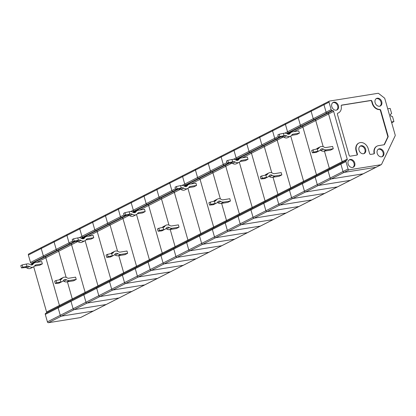 <?xml version="1.0" encoding="UTF-8"?>
<svg xmlns="http://www.w3.org/2000/svg" width="416" height="416" viewBox="0 0 416 416"><rect width="100%" height="100%" fill="white"/><g stroke="black" fill="none" stroke-linecap="round" stroke-linejoin="round"><path stroke-width="0.62" d="M54.61 240.859A1.024 0.796 63 0 0 54.085 241.961L56.207 249.408L54.085 241.961L41.231 248.498A1.024 0.796 -117 0 1 41.756 247.395M75.072 241.602L57.829 250.37A1.024 0.796 -117 0 1 58.692 251.217A1.024 0.796 63 0 0 57.829 250.37L44.98 256.906L44.216 256.792A1.024 0.796 -117 0 1 43.352 255.944L41.231 248.498L43.352 255.944L56.207 249.408A1.024 0.796 63 0 0 57.07 250.255L57.829 250.37L57.07 250.255L69.919 243.719L70.684 243.838A1.024 0.796 -117 0 1 71.547 244.681A1.024 0.796 63 0 0 70.684 243.838L69.919 243.719A1.024 0.796 -117 0 1 69.056 242.876L66.934 235.43L69.056 242.876A1.024 0.796 63 0 0 69.919 243.719L73.902 241.696M80.766 317.413A1.024 0.796 -117 0 1 80.423 317.59L48.495 322.696A1.024 0.796 -117 0 1 47.414 321.854L45.292 314.402A1.024 0.796 -117 0 1 45.62 313.368L46.254 313.03A1.024 0.796 -117 0 0 46.582 311.995L59.431 305.458L45.843 257.754A1.024 0.796 -117 0 0 44.98 256.906A1.024 0.796 -117 0 1 45.843 257.754L36.78 262.361M45.292 314.402L58.141 307.871A1.024 0.796 -117 0 1 58.469 306.831L59.103 306.493A1.024 0.796 -117 0 0 59.431 305.458A1.024 0.796 -117 0 1 59.103 306.493L71.323 300.3A1.024 0.796 63 0 0 70.996 301.335L73.117 308.781A1.024 0.796 63 0 0 74.199 309.629L106.127 304.522A1.024 0.796 63 0 0 106.314 304.46A1.024 0.796 -117 0 1 106.127 304.522L93.272 311.054L61.344 316.16A1.024 0.796 -117 0 1 60.263 315.318L47.414 321.854M145.028 284.742A1.024 0.796 -117 0 1 144.68 284.913L112.752 290.025L99.902 296.556L131.83 291.45L99.902 296.556A1.024 0.796 -117 0 1 98.821 295.714L96.699 288.267L98.821 295.714A1.024 0.796 63 0 0 99.902 296.556L87.048 303.092L118.976 297.986L87.048 303.092A1.024 0.796 -117 0 1 85.966 302.245A1.024 0.796 63 0 0 87.048 303.092L74.199 309.629A1.024 0.796 -117 0 1 73.117 308.781L60.263 315.318L58.141 307.871L60.263 315.318A1.024 0.796 -117 0 0 61.344 316.16L48.495 322.696M93.621 310.877A1.024 0.796 -117 0 1 93.272 311.054L61.344 316.16L74.199 309.629L106.127 304.522L118.976 297.986A1.024 0.796 63 0 0 119.163 297.924A1.024 0.796 -117 0 1 118.976 297.986L131.83 291.45A1.024 0.796 63 0 0 132.018 291.387A1.024 0.796 -117 0 1 131.83 291.45L144.68 284.913L112.752 290.025A1.024 0.796 -117 0 1 111.67 289.177L85.966 302.245L83.845 294.798L85.966 302.245L73.117 308.781L70.996 301.335L83.845 294.798A1.024 0.796 -117 0 1 84.172 293.764A1.024 0.796 63 0 0 83.845 294.798L96.699 288.267A1.024 0.796 -117 0 1 97.027 287.227A1.024 0.796 63 0 0 96.699 288.267L109.554 281.731A1.024 0.796 -117 0 1 109.876 280.696L123.365 273.822A1.024 0.796 63 0 0 123.692 272.782L118.815 255.658L123.692 272.782L136.542 266.25A1.024 0.796 -117 0 1 136.214 267.285A1.024 0.796 63 0 0 136.542 266.25L122.954 218.54A1.024 0.796 63 0 0 122.091 217.698A1.024 0.796 -117 0 1 122.954 218.54L136.542 266.25L149.396 259.714A1.024 0.796 -117 0 1 149.068 260.749L148.434 261.087L149.068 260.749A1.024 0.796 63 0 0 149.396 259.714L136.516 214.51L149.396 259.714L162.245 253.178A1.024 0.796 -117 0 1 161.918 254.218L174.772 247.681A1.024 0.796 63 0 0 175.1 246.646L170.222 229.523L175.1 246.646L187.949 240.11A1.024 0.796 -117 0 1 187.621 241.145A1.024 0.796 63 0 0 187.949 240.11L174.361 192.405A1.024 0.796 63 0 0 173.498 191.558A1.024 0.796 -117 0 1 174.361 192.405L187.949 240.11L200.803 233.574A1.024 0.796 -117 0 1 200.476 234.608L199.841 234.952L200.476 234.608A1.024 0.796 63 0 0 200.803 233.574L187.923 188.37L200.803 233.574L213.652 227.037A1.024 0.796 -117 0 1 213.325 228.077L226.179 221.541A1.024 0.796 63 0 0 226.507 220.506L221.629 203.382L226.507 220.506L239.356 213.97A1.024 0.796 -117 0 1 239.028 215.004A1.024 0.796 63 0 0 239.356 213.97L225.768 166.265A1.024 0.796 63 0 0 224.905 165.417A1.024 0.796 -117 0 1 225.768 166.265L239.356 213.97L252.21 207.433A1.024 0.796 -117 0 1 251.883 208.473L251.248 208.811A1.024 0.796 63 0 0 250.921 209.846L253.042 217.292A1.024 0.796 63 0 0 254.124 218.14L286.052 213.034A1.024 0.796 63 0 0 286.239 212.971A1.024 0.796 -117 0 1 286.052 213.034L254.124 218.14A1.024 0.796 -117 0 1 253.042 217.292L250.921 209.846A1.024 0.796 -117 0 1 251.248 208.811L251.883 208.473A1.024 0.796 63 0 0 252.21 207.433L239.33 162.23L252.21 207.433L265.06 200.902L251.472 153.192L242.408 157.804M33.457 266.926L30.758 268.294A5.429 4.222 63 0 1 26.827 267.93A3.016 2.345 63 0 0 25.189 267.55L21.455 267.914L20.8 265.621L22.147 264.935L22.802 267.228L27.888 266.178A3.016 2.345 63 0 1 29.526 266.562A5.429 4.222 63 0 0 33.457 266.926A5.429 4.222 63 0 0 34.783 265.72A3.016 2.345 63 0 1 35.521 265.049A3.016 2.345 63 0 1 36.067 264.872L42.37 263.864L39.671 265.236L34.533 266.058M21.455 267.914L22.802 267.228M67.46 234.328A1.024 0.796 63 0 0 66.934 235.43L54.085 241.961A1.024 0.796 -117 0 1 54.423 240.921L41.569 247.458A1.024 0.796 -117 0 0 41.231 248.498L28.382 255.034L30.503 262.48L43.352 255.944A1.024 0.796 -117 0 0 44.216 256.792L57.07 250.255A1.024 0.796 63 0 1 56.207 249.408L72.654 241.046M22.147 264.935L26.348 264.03L27.004 266.323M31.366 263.328L44.216 256.792L44.98 256.906L32.126 263.442L31.366 263.328A1.024 0.796 -117 0 1 30.503 262.48M26.348 264.03L27.238 263.89A5.429 4.222 63 0 1 30.181 264.571A3.016 2.345 63 0 0 32.365 264.774A3.016 2.345 63 0 0 33.103 264.103A5.429 4.222 63 0 1 34.424 262.902A5.429 4.222 63 0 1 35.417 262.579L41.72 261.57L42.37 263.864M34.424 262.902L31.725 264.269A5.429 4.222 63 0 0 30.883 264.888M28.382 255.034A1.024 0.796 -117 0 1 28.72 253.989L41.569 247.458M46.582 311.995L33.701 266.786M32.126 263.442A1.024 0.796 -117 0 1 32.708 263.775M106.47 304.346A1.024 0.796 -117 0 1 106.314 304.46L93.46 310.996A1.024 0.796 -117 0 1 93.272 311.054L80.423 317.59M45.62 313.368L71.323 300.3A1.024 0.796 63 0 0 70.996 301.335L58.141 307.871A1.024 0.796 -117 0 1 58.469 306.831L46.254 313.03M77.724 241.54L58.692 251.217L66.144 277.363L58.692 251.217L45.843 257.754L59.431 305.458L72.285 298.922A1.024 0.796 63 0 1 71.958 299.957L110.51 280.353A1.024 0.796 -117 0 0 110.838 279.318A1.024 0.796 -117 0 1 110.51 280.353L122.73 274.16A1.024 0.796 63 0 0 122.403 275.194L124.524 282.641A1.024 0.796 63 0 0 125.606 283.488L112.752 290.025A1.024 0.796 -117 0 1 111.67 289.177L109.554 281.731A1.024 0.796 -117 0 1 109.876 280.696L71.958 299.957A1.024 0.796 63 0 0 72.285 298.922L67.408 281.798L72.285 298.922L85.134 292.391A1.024 0.796 -117 0 1 84.807 293.426A1.024 0.796 63 0 0 85.134 292.391L71.547 244.681L85.134 292.391L97.989 285.854A1.024 0.796 -117 0 1 97.661 286.889L97.027 287.227L97.661 286.889A1.024 0.796 63 0 0 97.989 285.854L85.108 240.646L97.989 285.854L110.838 279.318L97.25 231.613L88.187 236.22M56.014 280.519L56.67 282.812L55.318 283.499L58.583 283.213A5.429 4.222 -117 0 0 59.571 282.89L62.27 281.518A5.429 4.222 -117 0 1 61.282 281.84L60.866 281.908L60.216 279.614L56.014 280.519L54.668 281.206L55.318 283.499M60.216 279.614L60.627 279.547A3.016 2.345 -117 0 0 61.178 279.37A3.016 2.345 -117 0 0 61.916 278.699A5.429 4.222 -117 0 1 63.237 277.493A5.429 4.222 -117 0 1 67.174 277.857A3.016 2.345 -117 0 0 68.812 278.236L75.582 277.155L76.237 279.448L73.538 280.821L66.763 281.902A5.429 4.222 -117 0 1 63.82 281.216A3.016 2.345 -117 0 0 63.118 280.904M76.237 279.448L69.462 280.53A5.429 4.222 -117 0 1 66.518 279.843L63.82 281.216M62.27 281.518A5.429 4.222 -117 0 0 63.596 280.311A3.016 2.345 -117 0 1 64.334 279.646A3.016 2.345 -117 0 1 66.518 279.843M56.67 282.812L60.866 281.908M59.426 279.786A5.429 4.222 -117 0 1 60.538 278.866L63.237 277.493M119.324 297.809A1.024 0.796 -117 0 1 119.163 297.924L106.314 304.46M84.115 237.635A1.024 0.796 63 0 0 83.533 237.302L82.774 237.188L83.533 237.302A1.024 0.796 -117 0 1 84.115 237.635M79.227 237.702L81.91 236.34A1.024 0.796 63 0 0 82.774 237.188A1.024 0.796 -117 0 1 81.91 236.34L79.789 228.894L81.91 236.34L107.614 223.272A1.024 0.796 63 0 0 108.477 224.115L109.236 224.229L108.477 224.115L121.326 217.584A1.024 0.796 -117 0 1 120.463 216.736L118.342 209.29L120.463 216.736A1.024 0.796 63 0 0 121.326 217.584L122.091 217.698L121.326 217.584L125.31 215.556M80.314 227.791A1.024 0.796 63 0 0 79.789 228.894L66.934 235.43A1.024 0.796 -117 0 1 67.272 234.385L54.423 240.921M221.681 155.906A1.024 0.796 63 0 0 221.156 157.009L208.307 163.545A1.024 0.796 -117 0 1 208.645 162.5A1.024 0.796 63 0 0 208.307 163.545L210.428 170.992L208.307 163.545L182.603 176.613A1.024 0.796 -117 0 1 182.941 175.573A1.024 0.796 63 0 0 182.603 176.613L184.725 184.059L182.603 176.613L169.749 183.149L171.87 190.596A1.024 0.796 63 0 0 172.734 191.443L173.498 191.558L172.734 191.443A1.024 0.796 -117 0 1 171.87 190.596L169.749 183.149A1.024 0.796 -117 0 1 170.087 182.109A1.024 0.796 63 0 0 169.749 183.149L156.9 189.686A1.024 0.796 -117 0 1 157.238 188.64A1.024 0.796 63 0 0 156.9 189.686L159.021 197.132L156.9 189.686L131.196 202.753A1.024 0.796 -117 0 1 131.534 201.713A1.024 0.796 63 0 0 131.196 202.753L133.318 210.2L131.196 202.753L118.342 209.29A1.024 0.796 -117 0 1 118.68 208.244A1.024 0.796 63 0 0 118.342 209.29L105.492 215.821A1.024 0.796 -117 0 1 105.83 214.781A1.024 0.796 63 0 0 105.492 215.821L107.614 223.272L105.492 215.821L92.638 222.357A1.024 0.796 -117 0 1 93.163 221.255M80.127 227.848A1.024 0.796 -117 0 0 79.789 228.894L92.638 222.357L94.76 229.804A1.024 0.796 -117 0 0 95.623 230.651A1.024 0.796 -117 0 1 94.76 229.804L92.638 222.357A1.024 0.796 -117 0 1 92.976 221.317L67.272 234.385M126.48 215.462L109.236 224.229A1.024 0.796 -117 0 1 110.1 225.077A1.024 0.796 63 0 0 109.236 224.229L96.387 230.766L95.623 230.651L108.477 224.115A1.024 0.796 63 0 1 107.614 223.272L124.062 214.906M129.132 215.4L110.1 225.077L117.551 251.222L110.1 225.077L97.25 231.613A1.024 0.796 -117 0 0 96.387 230.766A1.024 0.796 -117 0 1 97.25 231.613L110.838 279.318L123.692 272.782A1.024 0.796 63 0 1 123.365 273.822L161.918 254.218A1.024 0.796 -117 0 0 162.245 253.178L148.658 205.473L139.594 210.08M84.864 240.786L82.165 242.159A5.429 4.222 63 0 1 78.234 241.795A3.016 2.345 63 0 0 76.596 241.415L72.862 241.774L72.207 239.481L73.554 238.8L74.209 241.088L79.295 240.042A3.016 2.345 63 0 1 80.933 240.422A5.429 4.222 63 0 0 84.864 240.786A5.429 4.222 63 0 0 86.19 239.58A3.016 2.345 63 0 1 86.928 238.909A3.016 2.345 63 0 1 87.474 238.732L93.777 237.723L91.078 239.096L85.94 239.918M72.862 241.774L74.209 241.088M73.554 238.8L77.756 237.89L78.411 240.183M77.756 237.89L78.645 237.749A5.429 4.222 63 0 1 81.588 238.43A3.016 2.345 63 0 0 83.772 238.633A3.016 2.345 63 0 0 84.51 237.968A5.429 4.222 63 0 1 85.831 236.761A5.429 4.222 63 0 1 86.824 236.439L93.127 235.43L93.777 237.723M85.831 236.761L83.132 238.134A5.429 4.222 63 0 0 82.29 238.748M132.174 291.273A1.024 0.796 -117 0 1 132.018 291.387L119.163 297.924M229.294 163.186L212.051 171.954L211.292 171.839A1.024 0.796 63 0 1 210.428 170.992A1.024 0.796 63 0 0 211.292 171.839L212.051 171.954A1.024 0.796 -117 0 1 212.914 172.801A1.024 0.796 63 0 0 212.051 171.954L199.202 178.49L198.437 178.37A1.024 0.796 -117 0 1 197.574 177.528L223.278 164.455L221.156 157.009L223.278 164.455A1.024 0.796 63 0 0 224.141 165.303L224.905 165.417L224.141 165.303A1.024 0.796 -117 0 1 223.278 164.455L226.876 162.63M183.784 185.822L185.588 184.907A1.024 0.796 -117 0 1 184.725 184.059A1.024 0.796 63 0 0 185.588 184.907L186.347 185.021A1.024 0.796 -117 0 1 186.93 185.354A1.024 0.796 63 0 0 186.347 185.021L185.588 184.907L198.437 178.37L199.202 178.49A1.024 0.796 -117 0 1 200.065 179.332L213.652 227.037L226.507 220.506A1.024 0.796 63 0 1 226.179 221.541L238.394 215.348A1.024 0.796 63 0 0 238.072 216.382L240.188 223.829L238.072 216.382A1.024 0.796 -117 0 1 238.394 215.348L276.952 195.738A1.024 0.796 63 0 0 276.624 196.778L278.746 204.225A1.024 0.796 63 0 0 279.828 205.072L311.756 199.961A1.024 0.796 63 0 0 311.943 199.904A1.024 0.796 -117 0 1 311.756 199.961L298.901 206.497L266.973 211.604A1.024 0.796 -117 0 1 265.892 210.761L240.188 223.829A1.024 0.796 63 0 0 241.27 224.676L273.198 219.565A1.024 0.796 63 0 0 273.385 219.508A1.024 0.796 -117 0 1 273.198 219.565L241.27 224.676A1.024 0.796 -117 0 1 240.188 223.829L227.339 230.365A1.024 0.796 63 0 0 228.42 231.208A1.024 0.796 -117 0 1 227.339 230.365L225.217 222.919L227.339 230.365L201.635 243.433A1.024 0.796 63 0 0 202.717 244.28A1.024 0.796 -117 0 1 201.635 243.433L199.514 235.986L201.635 243.433L188.781 249.969L186.664 242.523L188.781 249.969A1.024 0.796 63 0 0 189.862 250.812A1.024 0.796 -117 0 1 188.781 249.969L175.932 256.506A1.024 0.796 63 0 0 177.013 257.348A1.024 0.796 -117 0 1 175.932 256.506L173.81 249.054L175.932 256.506L150.228 269.573A1.024 0.796 63 0 0 151.31 270.421A1.024 0.796 -117 0 1 150.228 269.573L148.106 262.127L150.228 269.573L137.374 276.11L135.257 268.658L137.374 276.11A1.024 0.796 63 0 0 138.455 276.952A1.024 0.796 -117 0 1 137.374 276.11L124.524 282.641L122.403 275.194L135.257 268.658A1.024 0.796 -117 0 1 135.58 267.623A1.024 0.796 63 0 0 135.257 268.658L148.106 262.127A1.024 0.796 -117 0 1 148.434 261.087A1.024 0.796 63 0 0 148.106 262.127L160.961 255.59L163.077 263.037A1.024 0.796 -117 0 0 164.159 263.884A1.024 0.796 -117 0 1 163.077 263.037L160.961 255.59A1.024 0.796 -117 0 1 161.283 254.556L174.138 248.019A1.024 0.796 63 0 0 173.81 249.054L186.664 242.523A1.024 0.796 -117 0 1 186.987 241.483L187.621 241.145L186.987 241.483A1.024 0.796 63 0 0 186.664 242.523L199.514 235.986A1.024 0.796 -117 0 1 199.841 234.952A1.024 0.796 63 0 0 199.514 235.986L212.368 229.45L214.484 236.896A1.024 0.796 -117 0 0 215.566 237.744A1.024 0.796 -117 0 1 214.484 236.896L212.368 229.45A1.024 0.796 -117 0 1 212.69 228.415L213.325 228.077A1.024 0.796 -117 0 0 213.652 227.037L200.065 179.332L191.001 183.945M210.236 202.103L210.891 204.396L209.539 205.078L212.805 204.792A5.429 4.222 -117 0 0 213.793 204.474L216.492 203.102A5.429 4.222 -117 0 1 215.504 203.419L215.088 203.486L214.438 201.193L210.236 202.103L208.889 202.79L209.539 205.078M214.438 201.193L214.848 201.131A3.016 2.345 -117 0 0 215.4 200.949A3.016 2.345 -117 0 0 216.138 200.283A5.429 4.222 -117 0 1 217.459 199.077A5.429 4.222 -117 0 1 221.395 199.441A3.016 2.345 -117 0 0 223.033 199.82L229.804 198.734L230.459 201.027L227.76 202.4L220.984 203.486A5.429 4.222 -117 0 1 218.041 202.8A3.016 2.345 -117 0 0 217.339 202.483M230.459 201.027L223.683 202.114A5.429 4.222 -117 0 1 220.74 201.427L218.041 202.8M216.492 203.102A5.429 4.222 -117 0 0 217.818 201.895A3.016 2.345 -117 0 1 218.556 201.224A3.016 2.345 -117 0 1 220.74 201.427M210.891 204.396L215.088 203.486M213.647 201.365A5.429 4.222 -117 0 1 214.76 200.45L217.459 199.077M220.366 198.942L212.914 172.801L220.366 198.942M299.25 206.32A1.024 0.796 -117 0 1 298.901 206.497L266.973 211.604A1.024 0.796 -117 0 1 265.892 210.761L263.775 203.31A1.024 0.796 -117 0 1 264.098 202.275L225.545 221.879A1.024 0.796 63 0 0 225.217 222.919L212.368 229.45A1.024 0.796 -117 0 1 212.69 228.415L225.545 221.879A1.024 0.796 63 0 0 225.217 222.919L263.775 203.31A1.024 0.796 -117 0 1 264.098 202.275L264.732 201.937A1.024 0.796 -117 0 0 265.06 200.902A1.024 0.796 -117 0 1 264.732 201.937L277.586 195.4A1.024 0.796 63 0 0 277.914 194.366L273.036 177.242L277.914 194.366L290.763 187.829A1.024 0.796 -117 0 1 290.436 188.869A1.024 0.796 63 0 0 290.763 187.829L277.176 140.124A1.024 0.796 63 0 0 276.312 139.277A1.024 0.796 -117 0 1 277.176 140.124L290.763 187.829L303.618 181.298A1.024 0.796 -117 0 1 303.29 182.333L302.656 182.671A1.024 0.796 63 0 0 302.328 183.706L304.45 191.152A1.024 0.796 63 0 0 305.531 192L337.459 186.893A1.024 0.796 63 0 0 337.646 186.831A1.024 0.796 -117 0 1 337.459 186.893L305.531 192A1.024 0.796 -117 0 1 304.45 191.152L302.328 183.706A1.024 0.796 -117 0 1 302.656 182.671L303.29 182.333A1.024 0.796 63 0 0 303.618 181.298L290.737 136.089L303.618 181.298L316.467 174.762L302.879 127.057L293.816 131.664M350.657 180.18A1.024 0.796 -117 0 1 350.308 180.357L318.38 185.463L292.677 198.536L324.605 193.43L292.677 198.536A1.024 0.796 -117 0 1 291.595 197.688A1.024 0.796 63 0 0 292.677 198.536L228.42 231.208L260.348 226.101A1.024 0.796 63 0 0 260.536 226.039A1.024 0.796 -117 0 1 260.348 226.101L247.494 232.638L215.566 237.744L202.717 244.28L234.645 239.169L202.717 244.28L189.862 250.812L221.79 245.705L189.862 250.812L177.013 257.348L208.941 252.242A1.024 0.796 63 0 0 209.128 252.179A1.024 0.796 -117 0 1 208.941 252.242L196.087 258.778L164.159 263.884L151.31 270.421L183.238 265.309L151.31 270.421L138.455 276.952L170.383 271.846L138.455 276.952L125.606 283.488A1.024 0.796 -117 0 1 124.524 282.641L111.67 289.177L109.554 281.731L122.403 275.194A1.024 0.796 63 0 1 122.73 274.16L161.283 254.556A1.024 0.796 -117 0 0 160.961 255.59L173.81 249.054A1.024 0.796 63 0 1 174.138 248.019L212.69 228.415L174.772 247.681A1.024 0.796 63 0 0 175.1 246.646L162.245 253.178L148.658 205.473A1.024 0.796 -117 0 0 147.794 204.625L147.03 204.511A1.024 0.796 -117 0 1 146.167 203.668L159.021 197.132A1.024 0.796 63 0 0 159.884 197.974L160.644 198.094L159.884 197.974L176.717 189.415M260.692 225.924A1.024 0.796 -117 0 1 260.536 226.039L247.681 232.575A1.024 0.796 -117 0 1 247.494 232.638L215.566 237.744L228.42 231.208L260.348 226.101L298.901 206.497A1.024 0.796 -117 0 0 299.088 206.435L260.536 226.039M238.337 159.214A1.024 0.796 63 0 0 237.754 158.881L236.995 158.766L237.754 158.881A1.024 0.796 -117 0 1 238.337 159.214M233.449 159.286L236.132 157.924A1.024 0.796 63 0 0 236.995 158.766A1.024 0.796 -117 0 1 236.132 157.924L234.01 150.472L236.132 157.924L261.836 144.851A1.024 0.796 63 0 0 262.699 145.699L263.458 145.813L262.699 145.699L275.548 139.162L276.312 139.277L275.548 139.162A1.024 0.796 -117 0 1 274.685 138.315L272.563 130.868L274.685 138.315A1.024 0.796 63 0 0 275.548 139.162L279.531 137.134M234.536 149.37A1.024 0.796 63 0 0 234.01 150.472L221.156 157.009A1.024 0.796 -117 0 1 221.494 155.969L195.79 169.036A1.024 0.796 -117 0 1 195.978 168.974M376.36 167.112A1.024 0.796 -117 0 1 376.012 167.289L344.084 172.396A1.024 0.796 -117 0 1 343.008 171.548L340.886 164.102A1.024 0.796 -117 0 1 341.208 163.067L341.843 162.729A1.024 0.796 63 0 0 342.17 161.689L328.583 113.984A1.024 0.796 63 0 0 327.72 113.142A1.024 0.796 -117 0 1 328.583 113.984L342.17 161.689A1.024 0.796 -117 0 1 341.843 162.729L341.208 163.067A1.024 0.796 63 0 0 340.886 164.102L343.008 171.548A1.024 0.796 63 0 0 344.084 172.396L376.012 167.289A1.024 0.796 63 0 0 376.199 167.227L363.35 173.763A1.024 0.796 -117 0 1 363.163 173.82A1.024 0.796 63 0 0 363.35 173.763L350.496 180.294A1.024 0.796 -117 0 1 350.308 180.357L318.38 185.463A1.024 0.796 -117 0 1 317.304 184.621L291.595 197.688L289.479 190.242L291.595 197.688L278.746 204.225L276.624 196.778L289.479 190.242A1.024 0.796 -117 0 1 289.801 189.207A1.024 0.796 63 0 0 289.479 190.242L315.182 177.174A1.024 0.796 -117 0 1 315.505 176.134L328.359 169.603A1.024 0.796 63 0 0 328.032 170.638L330.153 178.084A1.024 0.796 63 0 0 331.235 178.932L363.163 173.82L324.605 193.43A1.024 0.796 63 0 0 324.792 193.367A1.024 0.796 -117 0 1 324.605 193.43L311.756 199.961L279.828 205.072A1.024 0.796 -117 0 1 278.746 204.225L265.892 210.761L263.775 203.31L276.624 196.778A1.024 0.796 63 0 1 276.952 195.738L316.139 175.796A1.024 0.796 -117 0 0 316.467 174.762A1.024 0.796 -117 0 1 316.139 175.796L277.586 195.4A1.024 0.796 63 0 0 277.914 194.366L265.06 200.902L251.472 153.192A1.024 0.796 -117 0 0 250.609 152.35L249.844 152.235A1.024 0.796 -117 0 1 248.981 151.388L246.86 143.941A1.024 0.796 -117 0 1 247.385 142.839M349.144 169.822L331.235 178.932A1.024 0.796 -117 0 1 330.153 178.084L328.032 170.638L345.946 161.528L348.067 168.979A1.024 0.796 63 0 0 349.144 169.822L381.072 164.715A1.024 0.796 63 0 0 381.56 164.341L395.164 135.798A1.024 0.796 63 0 0 395.2 135.07L384.821 98.628A1.024 0.796 63 0 0 384.389 97.978L378.664 93.496A1.024 0.796 63 0 0 378.014 93.304L329.555 101.057A1.024 0.796 63 0 0 329.03 102.159L331.152 109.606A1.024 0.796 63 0 0 332.015 110.453L332.779 110.568A1.024 0.796 -117 0 1 333.642 111.41L315.728 120.52L323.18 146.666L315.728 120.52A1.024 0.796 63 0 0 314.865 119.673L314.106 119.558L314.865 119.673A1.024 0.796 -117 0 1 315.728 120.52L302.879 127.057A1.024 0.796 -117 0 0 302.016 126.209L301.252 126.095A1.024 0.796 -117 0 1 300.388 125.247L313.243 118.711A1.024 0.796 63 0 0 314.106 119.558L326.955 113.022A1.024 0.796 -117 0 1 326.092 112.18L323.97 104.728A1.024 0.796 -117 0 1 324.308 103.688A1.024 0.796 63 0 0 323.97 104.728L326.092 112.18A1.024 0.796 63 0 0 326.955 113.022L327.72 113.142L326.955 113.022L332.015 110.453M345.946 161.528A1.024 0.796 -117 0 1 346.268 160.493L346.902 160.155A1.024 0.796 63 0 0 347.23 159.12L333.642 111.41M376.922 146.193A7.535 5.866 63 0 0 376.75 146.276L377.088 146.104A7.535 5.866 63 0 1 378.461 145.657L384.036 144.768A1.024 0.796 63 0 0 384.181 144.565L387.738 137.103A1.024 0.796 63 0 0 387.78 136.375L380.401 110.474A1.024 0.796 63 0 0 379.418 109.621A7.535 5.866 63 0 1 372.195 103.34L371.654 101.447A1.024 0.796 63 0 0 370.573 100.604L341.432 105.264A1.024 0.796 63 0 0 341.427 105.264L341.77 105.092A1.024 0.796 63 0 0 341.214 106.08A7.535 5.866 63 0 1 338.525 112.876A7.535 5.866 63 0 1 337.844 113.157A1.024 0.796 63 0 0 337.412 114.239L349.118 155.329A1.024 0.796 63 0 0 350.194 156.172L356.855 155.106A1.024 0.796 -117 0 0 357.042 154.175L356.096 150.852A7.535 5.866 63 0 1 358.587 143.192L358.925 143.021A7.535 5.866 63 0 0 356.434 150.68L357.38 154.003A1.024 0.796 -117 0 1 356.855 155.106M337.605 113.292A7.535 5.866 63 0 0 338.187 113.048A7.535 5.866 63 0 0 338.354 112.96M358.925 143.021A7.535 5.866 63 0 1 368.243 148.793L369.595 153.551A1.024 0.796 -117 0 0 370.677 154.393L373.844 153.889A1.024 0.796 63 0 0 374.057 153.072L374.395 152.901A7.535 5.866 63 0 1 377.088 146.104M376.75 146.276A7.535 5.866 63 0 0 374.057 153.072M384.036 144.768A1.024 0.796 63 0 0 384.519 144.394L388.076 136.932A1.024 0.796 63 0 0 388.112 136.204L380.739 110.302A1.024 0.796 63 0 0 379.756 109.45L379.418 109.621M341.77 105.092L370.911 100.433A1.024 0.796 63 0 1 371.992 101.275L372.533 103.168A7.535 5.866 63 0 0 379.756 109.45M373.844 153.889A1.024 0.796 63 0 0 374.395 152.901M377.198 153.353A4.222 3.286 63 0 0 382.21 156.676A4.222 3.286 63 0 0 383.432 151.336A4.222 3.286 63 0 0 378.394 149.172A4.222 3.286 63 0 0 377.198 153.353M381.846 156.796A4.155 3.234 63 0 0 382.71 151.7A4.155 3.234 63 0 0 378.087 149.396M359.034 150.264A4.222 3.286 63 0 0 364.047 153.592A4.222 3.286 63 0 0 365.269 148.247A4.222 3.286 63 0 0 360.23 146.089A4.222 3.286 63 0 0 359.034 150.264M363.683 153.707A4.155 3.234 63 0 0 364.546 148.616A4.155 3.234 63 0 0 359.918 146.312M375.128 102.752A4.222 3.286 63 0 0 380.141 106.08A4.222 3.286 63 0 0 381.363 100.734A4.222 3.286 63 0 0 376.324 98.571A4.222 3.286 63 0 0 375.128 102.752M379.777 106.194A4.155 3.234 63 0 0 380.645 101.098A4.155 3.234 63 0 0 376.017 98.8M331.802 106.688A4.222 3.286 63 0 0 336.253 110.172A4.222 3.286 63 0 0 336.814 110.016A4.222 3.286 63 0 0 338.036 104.671A4.222 3.286 63 0 0 332.998 102.508A4.222 3.286 63 0 0 331.802 106.688M336.45 110.131A4.155 3.234 63 0 0 337.319 105.035A4.155 3.234 63 0 0 332.691 102.731M352.576 167.476A4.222 3.286 63 0 0 353.142 167.32A4.222 3.286 63 0 0 354.364 161.975A4.222 3.286 63 0 0 349.326 159.817A4.222 3.286 63 0 0 348.124 163.992A4.222 3.286 63 0 0 352.576 167.476M352.778 167.435A4.155 3.234 63 0 0 353.642 162.344A4.155 3.234 63 0 0 349.014 160.04M247.842 232.461A1.024 0.796 -117 0 1 247.494 232.638L234.645 239.169A1.024 0.796 63 0 0 234.832 239.112A1.024 0.796 -117 0 1 234.645 239.169L221.79 245.705A1.024 0.796 63 0 0 221.978 245.648A1.024 0.796 -117 0 1 221.79 245.705L208.941 252.242L177.013 257.348L164.159 263.884L196.087 258.778L183.238 265.309A1.024 0.796 63 0 0 183.425 265.252A1.024 0.796 -117 0 1 183.238 265.309L170.383 271.846A1.024 0.796 63 0 0 170.57 271.783A1.024 0.796 -117 0 1 170.383 271.846L157.534 278.382A1.024 0.796 63 0 0 157.721 278.32A1.024 0.796 -117 0 1 157.534 278.382L144.68 284.913A1.024 0.796 -117 0 0 144.867 284.856L132.018 291.387M195.79 169.036A1.024 0.796 -117 0 0 195.452 170.082L197.574 177.528L195.452 170.082A1.024 0.796 -117 0 1 195.79 169.036L144.383 195.177A1.024 0.796 -117 0 1 144.57 195.114M228.124 163.275L198.437 178.37A1.024 0.796 -117 0 1 197.574 177.528L182.042 185.427M184.278 186.077L199.202 178.49A1.024 0.796 -117 0 1 200.065 179.332L231.946 163.124M187.678 188.505L184.98 189.878A5.429 4.222 63 0 1 181.048 189.514A3.016 2.345 63 0 0 179.41 189.134L175.677 189.498L175.022 187.205L176.374 186.519L177.024 188.812L182.109 187.762A3.016 2.345 63 0 1 183.747 188.141A5.429 4.222 63 0 0 187.678 188.505A5.429 4.222 63 0 0 189.004 187.299A3.016 2.345 63 0 1 189.743 186.633A3.016 2.345 63 0 1 190.289 186.451L196.591 185.442L193.892 186.815L188.755 187.637M175.677 189.498L177.024 188.812M176.374 186.519L180.57 185.609L181.225 187.902M180.57 185.609L181.459 185.468A5.429 4.222 63 0 1 184.402 186.155A3.016 2.345 63 0 0 186.586 186.358A3.016 2.345 63 0 0 187.325 185.687A5.429 4.222 63 0 1 188.646 184.48A5.429 4.222 63 0 1 189.639 184.158L195.941 183.154L196.591 185.442M188.646 184.48L185.947 185.853A5.429 4.222 63 0 0 185.104 186.472M234.988 238.997A1.024 0.796 -117 0 1 234.832 239.112L196.274 258.716A1.024 0.796 -117 0 1 196.087 258.778A1.024 0.796 -117 0 0 196.274 258.716L144.867 284.856M158.829 228.244L159.484 230.532L158.132 231.218L161.398 230.932A5.429 4.222 -117 0 0 162.386 230.61L165.084 229.242A5.429 4.222 -117 0 1 164.096 229.559L163.68 229.627L163.03 227.334L158.829 228.244L157.482 228.925L158.132 231.218M163.03 227.334L163.441 227.266A3.016 2.345 -117 0 0 163.992 227.089A3.016 2.345 -117 0 0 164.731 226.418A5.429 4.222 -117 0 1 166.052 225.217A5.429 4.222 -117 0 1 169.988 225.581A3.016 2.345 -117 0 0 171.626 225.961L178.396 224.874L179.052 227.167L176.353 228.54L169.577 229.622A5.429 4.222 -117 0 1 166.634 228.94A3.016 2.345 -117 0 0 165.932 228.623M179.052 227.167L172.276 228.249A5.429 4.222 -117 0 1 169.333 227.568L166.634 228.94M165.084 229.242A5.429 4.222 -117 0 0 166.41 228.036A3.016 2.345 -117 0 1 167.149 227.365A3.016 2.345 -117 0 1 169.333 227.568M159.484 230.532L163.68 229.627M162.24 227.505A5.429 4.222 -117 0 1 163.353 226.585L166.052 225.217M177.887 189.327L160.644 198.094A1.024 0.796 -117 0 1 161.507 198.936L168.958 225.082L161.507 198.936A1.024 0.796 63 0 0 160.644 198.094L147.794 204.625L147.03 204.511A1.024 0.796 -117 0 1 146.167 203.668L144.045 196.217A1.024 0.796 -117 0 1 144.383 195.177L92.976 221.317M239.086 162.365L236.392 163.738A5.429 4.222 63 0 1 232.456 163.374A3.016 2.345 63 0 0 230.818 162.994L227.084 163.358L226.429 161.065L227.781 160.378L228.431 162.672L233.516 161.621A3.016 2.345 63 0 1 235.154 162.001A5.429 4.222 63 0 0 239.086 162.365A5.429 4.222 63 0 0 240.412 161.164A3.016 2.345 63 0 1 241.15 160.493A3.016 2.345 63 0 1 241.696 160.316L247.998 159.307L245.3 160.68L240.162 161.502M227.084 163.358L228.431 162.672M227.781 160.378L231.977 159.474L232.632 161.762M231.977 159.474L232.866 159.328A5.429 4.222 63 0 1 235.81 160.014A3.016 2.345 63 0 0 237.994 160.217A3.016 2.345 63 0 0 238.732 159.546A5.429 4.222 63 0 1 240.053 158.34A5.429 4.222 63 0 1 241.046 158.023L247.348 157.014L247.998 159.307M240.053 158.34L237.354 159.713A5.429 4.222 63 0 0 236.512 160.332M260.239 136.302A1.024 0.796 63 0 0 259.714 137.405L261.836 144.851L259.714 137.405L234.01 150.472A1.024 0.796 -117 0 1 234.348 149.432L221.494 155.969M175.469 188.765L159.021 197.132A1.024 0.796 63 0 0 159.884 197.974L134.181 211.047A1.024 0.796 -117 0 1 133.318 210.2A1.024 0.796 63 0 0 134.181 211.047L134.94 211.162L134.181 211.047L132.376 211.962M130.634 211.562L146.167 203.668L144.045 196.217A1.024 0.796 -117 0 1 144.383 195.177M132.87 212.217L134.94 211.162A1.024 0.796 -117 0 1 135.522 211.494A1.024 0.796 63 0 0 134.94 211.162L147.794 204.625A1.024 0.796 -117 0 1 148.658 205.473L180.539 189.259M136.271 214.646L133.572 216.018A5.429 4.222 63 0 1 129.641 215.654A3.016 2.345 63 0 0 128.003 215.275L124.27 215.634L123.614 213.346L124.961 212.659L125.616 214.952L130.702 213.902A3.016 2.345 63 0 1 132.34 214.282A5.429 4.222 63 0 0 136.271 214.646A5.429 4.222 63 0 0 137.597 213.439A3.016 2.345 63 0 1 138.336 212.768A3.016 2.345 63 0 1 138.882 212.592L145.184 211.583L142.485 212.956L137.348 213.777M124.27 215.634L125.616 214.952M124.961 212.659L129.163 211.749L129.818 214.042M129.163 211.749L130.052 211.609A5.429 4.222 63 0 1 132.995 212.295A3.016 2.345 63 0 0 135.179 212.498A3.016 2.345 63 0 0 135.918 211.827A5.429 4.222 63 0 1 137.238 210.621A5.429 4.222 63 0 1 138.232 210.298L144.534 209.29L145.184 211.583M137.238 210.621L134.54 211.994A5.429 4.222 63 0 0 133.697 212.607M107.422 254.379L108.077 256.672L106.725 257.358L109.99 257.072A5.429 4.222 -117 0 0 110.978 256.75L113.677 255.377A5.429 4.222 -117 0 1 112.689 255.7L112.273 255.767L111.623 253.474L107.422 254.379L106.075 255.065L106.725 257.358M111.623 253.474L112.034 253.406A3.016 2.345 -117 0 0 112.585 253.23A3.016 2.345 -117 0 0 113.324 252.559A5.429 4.222 -117 0 1 114.644 251.352A5.429 4.222 -117 0 1 118.581 251.716A3.016 2.345 -117 0 0 120.219 252.096L126.989 251.014L127.644 253.308L124.946 254.68L118.17 255.762A5.429 4.222 -117 0 1 115.227 255.081A3.016 2.345 -117 0 0 114.525 254.764M127.644 253.308L120.869 254.389A5.429 4.222 -117 0 1 117.926 253.708L115.227 255.081M113.677 255.377A5.429 4.222 -117 0 0 115.003 254.176A3.016 2.345 -117 0 1 115.742 253.505A3.016 2.345 -117 0 1 117.926 253.708M108.077 256.672L112.273 255.767M110.833 253.646A5.429 4.222 -117 0 1 111.946 252.725L114.644 251.352M125.606 283.488L157.534 278.382L125.606 283.488M81.463 238.358L96.387 230.766L95.623 230.651L80.969 238.103M283.353 136.984L264.321 146.661L271.773 172.801L264.321 146.661A1.024 0.796 63 0 0 263.458 145.813A1.024 0.796 -117 0 1 264.321 146.661L251.472 153.192A1.024 0.796 -117 0 0 250.609 152.35L249.844 152.235A1.024 0.796 -117 0 1 248.981 151.388L246.86 143.941A1.024 0.796 -117 0 1 247.198 142.896L234.348 149.432M273.088 129.766A1.024 0.796 63 0 0 272.563 130.868A1.024 0.796 -117 0 1 272.901 129.828L247.198 142.896M261.643 175.963L262.298 178.256L260.946 178.942L264.212 178.651A5.429 4.222 -117 0 0 265.2 178.334L267.899 176.961A5.429 4.222 -117 0 1 266.911 177.284L266.495 177.346L265.845 175.053L261.643 175.963L260.296 176.649L260.946 178.942M265.845 175.053L266.256 174.99A3.016 2.345 -117 0 0 266.807 174.808A3.016 2.345 -117 0 0 267.545 174.143A5.429 4.222 -117 0 1 268.866 172.936A5.429 4.222 -117 0 1 272.802 173.3A3.016 2.345 -117 0 0 274.44 173.68L281.211 172.598L281.866 174.886L279.167 176.259L272.392 177.346A5.429 4.222 -117 0 1 269.448 176.66A3.016 2.345 -117 0 0 268.746 176.342M281.866 174.886L275.09 175.973A5.429 4.222 -117 0 1 272.147 175.287L269.448 176.66M267.899 176.961A5.429 4.222 -117 0 0 269.225 175.755A3.016 2.345 -117 0 1 269.963 175.084A3.016 2.345 -117 0 1 272.147 175.287M262.298 178.256L266.495 177.346M265.054 175.224A5.429 4.222 -117 0 1 266.167 174.309L268.866 172.936M285.943 123.235A1.024 0.796 63 0 0 285.418 124.337L287.539 131.784L285.418 124.337L259.714 137.405A1.024 0.796 -117 0 1 260.052 136.365M278.283 136.49L261.836 144.851A1.024 0.796 63 0 0 262.699 145.699L235.191 159.682M312.099 199.784A1.024 0.796 -117 0 1 311.943 199.904L299.088 206.435M324.953 193.253A1.024 0.796 -117 0 1 324.792 193.367L311.943 199.904M289.744 133.078A1.024 0.796 63 0 0 289.162 132.746L288.402 132.626L289.162 132.746A1.024 0.796 -117 0 1 289.744 133.078M284.856 133.146L287.539 131.784A1.024 0.796 63 0 0 288.402 132.626A1.024 0.796 -117 0 1 287.539 131.784L300.388 125.247L298.267 117.801A1.024 0.796 -117 0 1 298.792 116.698M348.067 168.979L317.304 184.621L315.182 177.174L317.304 184.621A1.024 0.796 -117 0 0 318.38 185.463L331.235 178.932L363.163 173.82L381.072 164.715M290.493 136.23L287.799 137.597A5.429 4.222 63 0 1 283.863 137.233A3.016 2.345 63 0 0 282.225 136.854L278.491 137.218L277.836 134.924L279.188 134.238L279.838 136.531L284.924 135.481A3.016 2.345 63 0 1 286.562 135.866A5.429 4.222 63 0 0 290.493 136.23A5.429 4.222 63 0 0 291.819 135.023A3.016 2.345 63 0 1 292.557 134.352A3.016 2.345 63 0 1 293.103 134.176L299.406 133.167L296.707 134.54L291.569 135.361M278.491 137.218L279.838 136.531M279.188 134.238L283.384 133.333L284.04 135.626M283.384 133.333L284.274 133.193A5.429 4.222 63 0 1 287.217 133.874A3.016 2.345 63 0 0 289.401 134.077A3.016 2.345 63 0 0 290.139 133.406A5.429 4.222 63 0 1 291.46 132.205A5.429 4.222 63 0 1 292.453 131.882L298.756 130.874L299.406 133.167M291.46 132.205L288.766 133.572A5.429 4.222 63 0 0 287.919 134.191M311.646 110.162A1.024 0.796 63 0 0 311.121 111.264L313.243 118.711L311.121 111.264L285.418 124.337A1.024 0.796 -117 0 1 285.756 123.292L272.901 129.828M337.802 186.716A1.024 0.796 -117 0 1 337.646 186.831L324.792 193.367M346.268 160.493L328.359 169.603A1.024 0.796 63 0 0 328.032 170.638L315.182 177.174A1.024 0.796 -117 0 1 315.505 176.134L328.994 169.26A1.024 0.796 63 0 0 329.321 168.225L324.444 151.102L329.321 168.225L347.23 159.12M346.902 160.155L328.994 169.26A1.024 0.796 63 0 0 329.321 168.225L316.467 174.762L302.879 127.057A1.024 0.796 -117 0 0 302.016 126.209L301.252 126.095A1.024 0.796 -117 0 1 300.388 125.247L298.267 117.801A1.024 0.796 -117 0 1 298.605 116.756L285.756 123.292M324.496 103.626A1.024 0.796 63 0 0 324.308 103.688L298.605 116.756M313.05 149.822L313.706 152.116L312.354 152.802L315.619 152.516A5.429 4.222 -117 0 0 316.607 152.194L319.306 150.821A5.429 4.222 -117 0 1 318.318 151.143L317.902 151.206L317.252 148.918L313.05 149.822L311.704 150.509L312.354 152.802M391.685 122.73L393.926 121.592L391.472 121.987M387.717 108.805L390.172 108.41L391.622 113.516L390.385 114.369L390.874 116.09L392.47 116.485L393.926 121.592M317.252 148.918L317.663 148.85A3.016 2.345 -117 0 0 318.214 148.673A3.016 2.345 -117 0 0 318.952 148.002A5.429 4.222 -117 0 1 320.273 146.796A5.429 4.222 -117 0 1 324.21 147.16A3.016 2.345 -117 0 0 325.848 147.54L332.618 146.458L333.273 148.751L330.574 150.124L323.799 151.206A5.429 4.222 -117 0 1 320.856 150.519A3.016 2.345 -117 0 0 320.154 150.207M333.273 148.751L326.498 149.833A5.429 4.222 -117 0 1 323.554 149.146L320.856 150.519M319.306 150.821A5.429 4.222 -117 0 0 320.632 149.614A3.016 2.345 -117 0 1 321.37 148.949A3.016 2.345 -117 0 1 323.554 149.146M313.706 152.116L317.902 151.206M316.462 149.089A5.429 4.222 -117 0 1 317.574 148.169L320.273 146.796M329.03 102.159L311.121 111.264A1.024 0.796 -117 0 1 311.459 110.224M331.152 109.606L313.243 118.711A1.024 0.796 63 0 0 314.106 119.558L286.598 133.546M26.827 267.93L29.526 266.562M25.189 267.55L27.888 266.178M31.392 264.976L33.103 264.103M35.053 265.387L36.067 264.872M69.462 280.53L66.763 281.902M61.282 281.84L58.583 283.213M61.916 278.699L60.044 279.651M78.234 241.795L80.933 240.422M76.596 241.415L79.295 240.042M82.8 238.836L84.51 237.968M86.46 239.252L87.474 238.732M223.683 202.114L220.984 203.486M215.504 203.419L212.805 204.792M216.138 200.283L214.266 201.23M280.701 137.046L235.685 159.936M332.779 110.568L287.092 133.796M384.519 144.394L384.181 144.565M388.076 136.932L387.738 137.103M388.112 136.204L387.78 136.375M380.739 110.302L380.401 110.474M372.533 103.168L372.195 103.34M371.992 101.275L371.654 101.447M370.911 100.433L370.573 100.604M357.38 154.003L357.042 154.175M356.434 150.68L356.096 150.852M181.048 189.514L183.747 188.141M179.41 189.134L182.109 187.762M185.614 186.555L187.325 185.687M189.275 186.971L190.289 186.451M172.276 228.249L169.577 229.622M164.096 229.559L161.398 230.932M164.731 226.418L162.859 227.37M232.456 163.374L235.154 162.001M230.818 162.994L233.516 161.621M237.021 160.415L238.732 159.546M240.682 160.831L241.696 160.316M129.641 215.654L132.34 214.282M128.003 215.275L130.702 213.902M134.207 212.696L135.918 211.827M137.868 213.112L138.882 212.592M120.869 254.389L118.17 255.762M112.689 255.7L109.99 257.072M113.324 252.559L111.452 253.51M275.09 175.973L272.392 177.346M266.911 177.284L264.212 178.651M267.545 174.143L265.673 175.094M283.863 137.233L286.562 135.866M282.225 136.854L284.924 135.481M288.428 134.28L290.139 133.406M292.089 134.69L293.103 134.176M326.498 149.833L323.799 151.206M318.318 151.143L315.619 152.516M318.952 148.002L317.08 148.954M93.46 310.996L80.61 317.528M381.259 164.653L376.199 167.227M329.368 101.114L324.308 103.688M338.187 113.048L338.525 112.876M247.681 232.575L234.832 239.112M350.496 180.294L337.646 186.831"/></g></svg>
